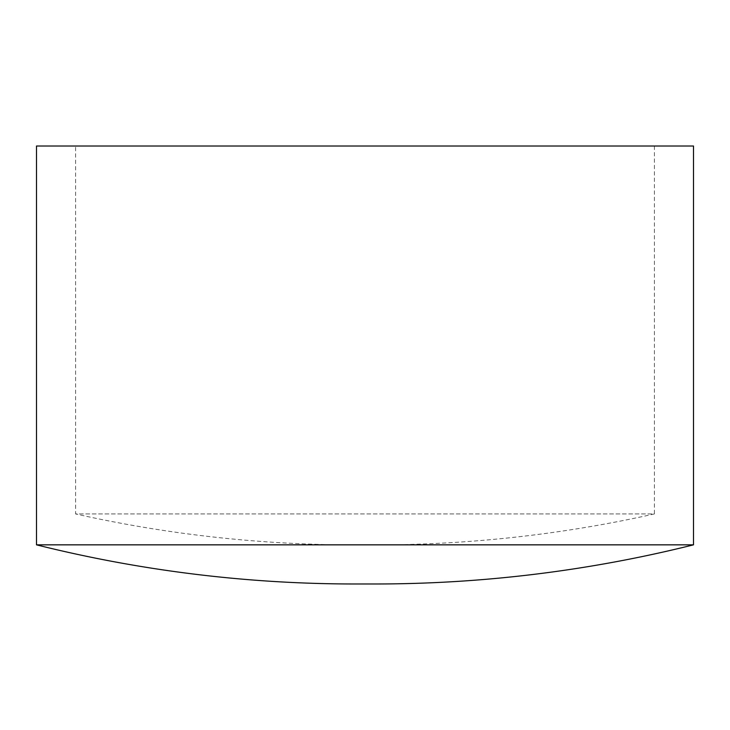 <?xml version="1.0" encoding="UTF-8"?>
<svg xmlns="http://www.w3.org/2000/svg" width="730" height="730" viewBox="0 0 730 730"><rect width="100%" height="100%" fill="white"/><g stroke="black" fill="none" stroke-linecap="round" stroke-linejoin="round"><path stroke-width="0.55" stroke-dasharray="3.65 2.74" d="M654.409 146.018L654.409 513.938L75.591 513.938A1274.909 1274.909 0 0 0 354.789 544.89A1274.909 1274.909 0 0 0 365 544.845A1274.909 1274.909 0 0 0 375.211 544.89A1274.909 1274.909 0 0 0 654.409 513.938L75.591 513.938L75.591 146.018L654.409 146.018L75.591 146.018M365 583.936A1314 1314 0 0 1 354.789 583.982L375.211 583.982A1314 1314 0 0 1 365 583.936M693.5 146.018L36.5 146.018M693.5 544.845L36.5 544.845M354.789 544.89L375.211 544.89L354.789 544.89"/><path stroke-width="1.09" d="M693.5 544.845A1314 1314 0 0 1 375.211 583.982L354.789 583.982A1314 1314 0 0 1 36.5 544.845L693.5 544.845L693.5 146.018L36.5 146.018L36.5 544.845"/></g></svg>
